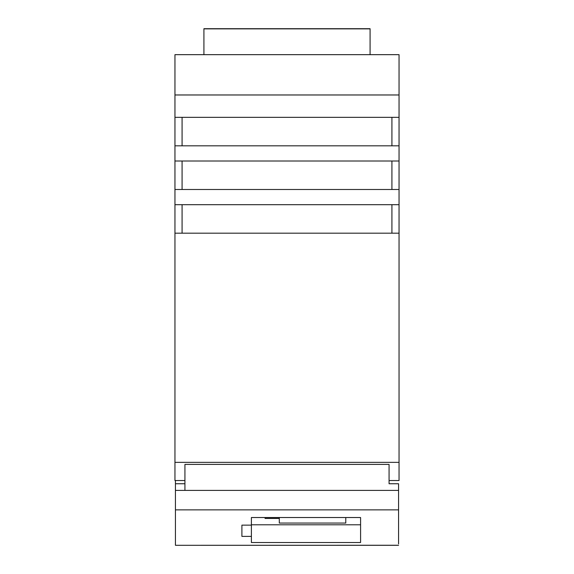 <?xml version="1.0" encoding="UTF-8"?>
<svg xmlns="http://www.w3.org/2000/svg" width="574" height="574" viewBox="0 0 574 574"><rect width="100%" height="100%" fill="white"/><g stroke="black" fill="none" stroke-linecap="round" stroke-linejoin="round"><path stroke-width="0.86" d="M399.045 204.688L174.955 204.688L174.955 189.499L399.045 189.499L399.045 233.18L174.955 233.18L174.955 462.35L399.045 462.35L399.045 480.524L389.072 480.524L389.072 483.746L398.564 483.746L398.564 525.404M399.045 233.18L399.045 462.35M174.955 94.968L399.045 94.968L399.045 117.34L174.955 117.34L174.955 54.666L399.045 54.666L399.045 94.968M174.955 462.35L174.955 480.524L184.928 480.524M184.928 490.39L184.928 464.395L389.072 464.395L389.072 480.524M370.079 54.666L370.079 28.7L203.921 28.7L203.921 54.666M203.921 28.872L370.079 28.872M265.64 28.75L237.148 28.729L265.64 28.75M174.955 145.825L399.045 145.825L399.045 161.014L174.955 161.014L174.955 117.34M182.08 189.499L182.08 161.014M174.955 189.499L174.955 161.014M391.92 204.688L391.92 233.18L391.92 204.688M174.955 233.18L174.955 204.688M391.92 161.014L391.92 189.499L391.92 161.014M182.08 233.18L182.08 204.688M182.08 145.825L182.08 117.34M391.92 117.34L391.92 145.825L391.92 117.34M399.045 161.014L399.045 189.499M399.045 117.34L399.045 145.825M389.072 464.395L389.072 483.746M398.564 543.908L398.564 490.39L175.436 490.39L175.436 483.746L184.928 483.746M398.564 483.746L398.564 502.81M175.436 480.524L175.436 483.746M398.564 545.25L175.436 545.3L175.436 490.39M251.39 542.516L251.39 518.186L251.39 542.516L360.587 542.516L360.587 517.526L251.39 517.526L251.39 525.138L241.898 525.138L241.898 536.389L241.898 525.138M251.39 536.389L241.898 536.389M175.436 509.87L398.564 509.87M279.308 517.526L279.308 523.065L345.778 523.065L345.778 517.526L345.778 523.065M251.39 524.787L360.587 524.787L360.587 517.526M265.066 517.526L265.066 518.444L279.308 518.444M203.921 28.7L370.079 28.7M398.564 545.3L175.436 545.3"/></g></svg>
